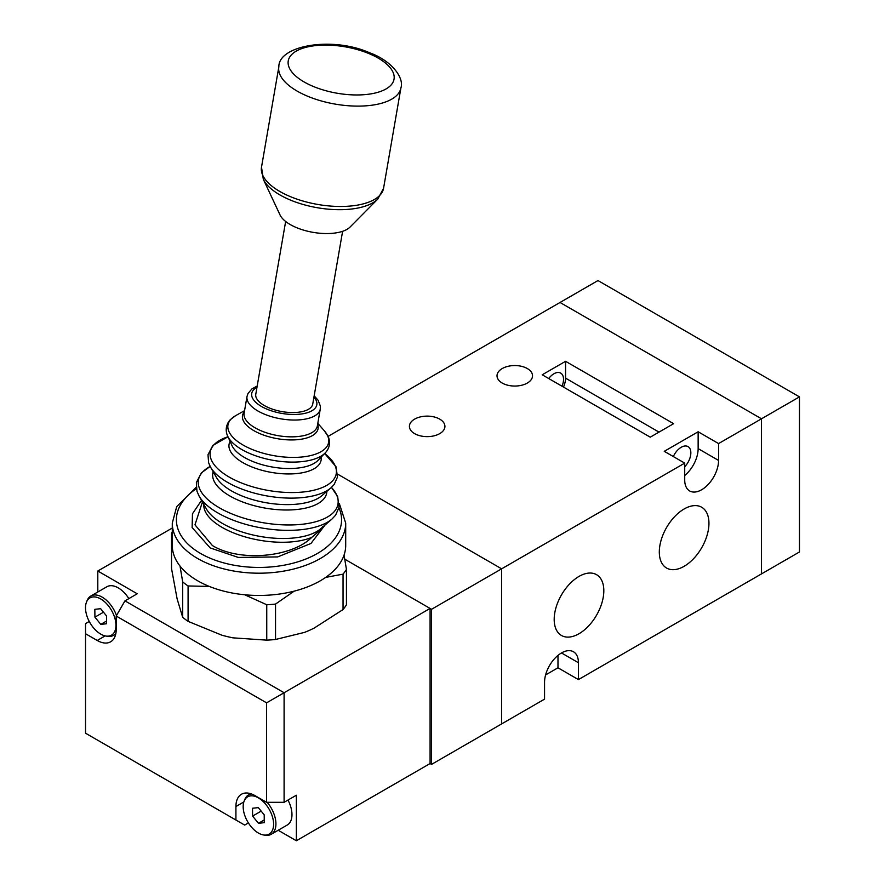 <?xml version="1.0" encoding="UTF-8"?>
<svg xmlns="http://www.w3.org/2000/svg" width="885" height="885" viewBox="0 0 885 885"><rect width="100%" height="100%" fill="white"/><g stroke="black" fill="none" stroke-linecap="round" stroke-linejoin="round"><path stroke-width="1.33" d="M502.215 383.05A17.755 10.255 180 0 1 497.016 375.804A17.755 10.255 180 0 1 507.979 366.335A17.755 10.255 180 0 1 527.327 368.547A17.755 10.255 180 0 1 532.527 375.804A17.755 10.255 180 0 1 521.564 385.274A17.755 10.255 180 0 1 502.215 383.05M414.611 433.628A17.755 10.255 180 0 1 409.412 426.371A17.755 10.255 180 0 1 420.375 416.901A17.755 10.255 180 0 1 439.723 419.125A17.755 10.255 180 0 1 444.923 426.371A17.755 10.255 180 0 1 433.971 435.851A17.755 10.255 180 0 1 414.611 433.628M545.591 674.945L557.981 667.788L578.425 679.591L578.425 662.732A23.95 13.828 120 0 0 573.458 651.758A23.95 13.828 120 0 0 561.488 652.953A23.95 13.828 120 0 0 544.552 682.28L544.552 699.139L501.629 723.919L501.629 568.823L501.629 723.919L431.548 764.386L431.548 609.289L344.763 559.187L430.088 608.438L284.096 692.734L284.096 802.308L296.353 795.228L296.353 840.75L430.088 763.545L430.088 608.438M579.011 633.726A35.101 20.267 120 0 0 601.933 602.796A35.101 20.267 120 0 0 596.556 574.675A35.101 20.267 120 0 0 579.011 576.412A35.101 20.267 120 0 0 556.079 607.342A35.101 20.267 120 0 0 561.455 635.474A35.101 20.267 120 0 0 579.011 633.726M684.127 566.3A35.101 20.267 120 0 0 707.06 535.37A35.101 20.267 120 0 0 701.672 507.238A35.101 20.267 120 0 0 684.127 508.986A35.101 20.267 120 0 0 661.195 539.916A35.101 20.267 120 0 0 666.571 568.037A35.101 20.267 120 0 0 684.127 566.3M673.33 456.549A13.629 7.865 -60 0 1 681.207 447.279A13.629 7.865 -60 0 1 688.021 446.604A13.629 7.865 -60 0 1 684.713 466.749M548.7 378.537A13.629 7.865 -60 0 1 553.899 373.78A13.629 7.865 -60 0 1 560.714 373.105A13.629 7.865 -60 0 1 562.008 386.214M684.713 475.51A23.95 13.828 120 0 0 698.143 448.629L698.143 431.769L664.27 451.328L684.713 463.12L431.548 609.289M698.143 431.769L718.576 443.573L761.498 418.793L761.498 573.889L761.498 418.793L560.028 302.471L328.047 436.394M337.705 474.183L501.629 568.823L337.705 474.183M542.217 374.786L650.254 437.168L673.618 423.683L565.57 361.301L542.217 374.786M578.425 679.591L799.465 551.974L799.465 396.878L761.498 418.793L560.028 302.471L597.983 280.556L799.465 396.878M684.713 463.12L684.713 479.98A23.95 13.828 120 0 0 689.669 490.954A23.95 13.828 120 0 0 708.122 484.526A23.95 13.828 120 0 0 718.576 460.432L718.576 443.573M557.981 667.788L557.981 655.398M563.48 387.066A16.516 9.536 120 0 0 565.57 378.16L565.57 361.301M322.804 526.63L319.872 530.436L311.719 537.394A61.386 26.926 -170.2 0 1 222.08 527.36A61.386 26.926 -170.2 0 1 203.827 504.406M285.645 221.471L255.787 394.201A28.906 12.678 9.8 0 0 264.316 405.54A28.906 12.678 9.8 0 0 294.351 412.532A28.906 12.678 9.8 0 0 312.748 404.047L342.606 231.317M202.433 501.961L194.965 524.849L212.389 545.536C239.857 562.285 291.851 557.307 311.719 537.394M320.304 580.792A86.719 50.069 180 0 1 225.808 591.645A86.719 50.069 180 0 1 172.276 545.392L172.276 523.135A86.719 50.069 180 0 0 225.808 569.387A86.719 50.069 180 0 0 320.304 558.535A86.719 50.069 180 0 0 345.703 523.135L345.703 545.392A86.719 50.069 180 0 1 320.304 580.792M263.31 179.257A60.766 26.661 -170.2 0 0 291.829 200.641A60.766 26.661 -170.2 0 0 377.806 199.048L350.073 227.047A37.17 16.306 -170.2 0 1 297.482 228.02A37.17 16.306 -170.2 0 1 280.036 214.944L263.31 179.257L261.506 167.154A61.939 27.169 9.8 0 0 291.906 197.255A61.939 27.169 9.8 0 0 383.57 188.251L400.916 87.892A61.939 27.169 -170.2 0 1 309.252 96.896A61.939 27.169 -170.2 0 1 278.852 66.795L261.506 167.154M343.048 609.544A92.914 53.642 0 0 0 344.84 607.198A92.914 53.642 0 0 0 346.444 604.809L346.444 569.409A92.914 53.642 180 0 1 344.84 571.798A92.914 53.642 180 0 1 343.048 574.144L343.048 609.544L313.998 628.195L309.296 630.408L304.584 632.377L275.534 639.479A92.914 53.642 0 0 1 266.75 640.143L232.899 637.842L227.412 636.647L221.925 635.22L188.085 621.358A92.914 53.642 0 0 1 182.686 617.299L177.111 598.835L171.535 568.568L171.535 533.168A92.914 53.642 180 0 1 172.276 532.029M172.276 534.982L171.535 533.168M344.055 555.105L346.444 569.409M209.347 586.434L188.085 585.958A92.914 53.642 180 0 1 182.686 581.899L182.686 617.299M182.686 581.899L180.031 566.09M188.085 585.958L188.085 621.358M294.174 591.147L275.534 604.079A92.914 53.642 180 0 1 266.75 604.743L266.75 640.143M266.75 604.743L244.691 594.764M275.534 604.079L275.534 639.479M343.048 574.144L325.658 577.407M100.89 634.202A21.517 12.423 -120 0 0 106.156 636.083A21.517 12.423 -120 0 0 115.669 621.878A21.517 12.423 -120 0 0 100.558 598.868A21.517 12.423 -120 0 0 86.509 602.054A21.517 12.423 -120 0 0 100.89 634.202M86.509 602.054L87.184 600.417A22.711 13.109 60 0 1 90.823 596.025A22.711 13.109 60 0 1 102.007 597.043A22.711 13.109 60 0 1 116.488 615.529M115.891 633.273A22.711 13.109 60 0 1 113.534 635.364A22.711 13.109 60 0 1 107.915 636.326L106.156 636.083M128.845 598.614A22.711 13.109 -120 0 0 118.059 587.773A22.711 13.109 -120 0 0 106.886 586.755L90.823 596.025M94.839 609.322L94.916 617.155L100.79 624.367L106.598 623.748L106.521 615.916L100.647 608.703L94.839 609.322M103.49 612.199L94.916 617.155M106.576 621.027L100.79 624.367M258.564 833.128A21.517 12.423 -120 0 0 263.83 835.009A21.517 12.423 -120 0 0 273.343 820.815A21.517 12.423 -120 0 0 258.232 797.794A21.517 12.423 -120 0 0 244.183 800.98A21.517 12.423 -120 0 0 258.564 833.128M267.159 802.308A22.711 13.109 60 0 1 271.208 834.289A22.711 13.109 60 0 1 265.589 835.252L263.83 835.009M271.208 834.289L287.271 825.019A22.711 13.109 -120 0 0 287.979 800.073M244.183 800.98L244.857 799.343A22.711 13.109 60 0 1 248.497 794.951A22.711 13.109 60 0 1 251.495 793.956M252.524 808.248L252.59 816.081L258.475 823.293L264.272 822.674L264.206 814.842L258.32 807.629L252.524 808.248M261.175 811.125L252.59 816.081M264.25 819.952L258.475 823.293M172.276 528.024L97.804 571.013L137.219 593.78L124.951 600.86L284.096 692.734L266.573 702.845L116.201 616.026L124.951 600.86M105.138 635.895L97.217 640.475L85.535 633.726L85.535 623.615L89.252 621.469M97.804 571.013L97.804 591.999M248.397 822.928L244.669 825.074L85.535 733.2L85.535 633.726M278.189 830.263L296.353 840.75M284.096 802.308L266.573 802.308L254.891 795.571A26.838 15.499 -120 0 0 241.472 794.243A26.838 15.499 -120 0 0 235.919 806.523L235.919 820.019M266.573 802.308L266.573 702.845M97.217 640.475A26.838 15.499 -120 0 0 110.636 641.802A26.838 15.499 -120 0 0 116.201 629.512L116.201 616.026M430.088 763.545L431.548 764.386M698.143 448.629L718.576 460.432M561.488 652.953L578.425 662.732M565.57 378.16L659.015 432.112M326.842 491.407A57.779 25.344 -170.2 0 1 291.585 509.893A57.779 25.344 -170.2 0 1 229.857 495.976A57.779 25.344 -170.2 0 1 213.196 471.76M321.111 457.147A46.695 20.488 -170.2 0 1 294.528 473.752A46.695 20.488 -170.2 0 1 242.844 462.612A46.695 20.488 -170.2 0 1 230.089 441.416M227.655 436.084L232.003 445.62A45.5 19.957 9.8 0 0 244.514 457.49A45.5 19.957 9.8 0 0 317.892 460.465L325.193 452.943A51.673 22.667 -170.2 0 1 241.859 449.558A51.673 22.667 -170.2 0 1 227.655 436.084C223.341 426.559 230.133 419.612 230.708 419.346L235.852 415.53A51.064 22.402 9.8 0 0 243.043 445.022A51.064 22.402 9.8 0 0 307.161 456.295A51.064 22.402 9.8 0 0 324.364 430.829L317.803 423.329M210.519 467.07L216.405 477.413A56.917 24.968 9.8 0 0 231.317 490.799A56.917 24.968 9.8 0 0 321.919 495.644L330.924 487.878A64.948 28.497 -170.2 0 1 227.534 482.358A64.948 28.497 -170.2 0 1 210.519 467.07L208.628 462.789L207.997 454.713L212.843 445.454L227.976 436.781A63.919 28.043 9.8 0 0 229.126 477.037A63.919 28.043 9.8 0 0 314.374 490.102A63.919 28.043 9.8 0 0 324.651 453.496M199.092 496.087L206.459 509.041A61.607 27.026 9.8 0 0 222.6 523.544A61.607 27.026 9.8 0 0 320.669 528.788L331.963 519.053A71.674 31.44 -170.2 0 1 217.865 512.946A71.674 31.44 -170.2 0 1 199.092 496.087L196.957 491.208L196.348 482.613L201.338 472.911L210.165 466.417M210.176 466.45A70.811 31.063 9.8 0 0 219.325 507.78A70.811 31.063 9.8 0 0 308.843 523.301A70.811 31.063 9.8 0 0 331.466 487.414L337.627 496.463L339.066 507.271L335.603 515.17L331.963 519.053M247.015 396.447L244.116 413.251A37.17 16.306 9.8 0 0 255.079 427.82A37.17 16.306 9.8 0 0 293.698 436.814A37.17 16.306 9.8 0 0 317.361 425.906L320.259 409.113A37.17 16.306 -170.2 0 1 296.608 420.01A37.17 16.306 -170.2 0 1 257.977 411.027A37.17 16.306 -170.2 0 1 247.015 396.447L247.966 393.537L251.926 388.891L257.203 386.004M317.615 424.391A38.343 16.815 -170.2 0 1 297.946 439.635A38.343 16.815 -170.2 0 1 253.829 430.63A38.343 16.815 -170.2 0 1 244.371 411.735M256.982 387.287A33.033 14.492 9.8 0 0 261.462 406.447A33.033 14.492 9.8 0 0 303.068 413.726A33.033 14.492 9.8 0 0 313.943 397.133M325.049 525.004L310.956 543.467L277.658 556.919L238.308 557.439L210.199 547.926L192.122 527.548L192.465 513.776L201.537 500.379M196.359 488.686A82.593 47.679 0 0 0 202.831 554.729A82.593 47.679 0 0 0 317.383 553.479A82.593 47.679 0 0 0 338.955 507.846M367.695 53.078A53.686 23.552 9.8 0 0 295.225 51.728A53.686 23.552 9.8 0 0 314.595 86.973A53.686 23.552 9.8 0 0 387.077 88.323A53.686 23.552 9.8 0 0 367.695 53.078M243.84 801.954L235.919 806.523M196.171 487.259L176.701 506.629L172.276 523.135M244.559 410.662L235.852 415.53M339.287 503.399L345.703 523.135M314.164 395.849L318.113 400.252L320.348 406.082L320.259 409.113M330.924 487.878L334.154 484.482L337.462 477.081L336.012 466.738L324.662 453.496M325.193 452.943C332.461 445.42 328.39 436.593 327.937 436.15L324.364 430.829M400.916 87.892C404.312 78.356 392.42 60.976 369.488 52.724C331.919 36.042 278.377 45.544 278.852 66.795M377.806 199.048L383.57 188.251M113.534 635.364L115.725 634.103M248.497 794.951L250.687 793.69"/></g></svg>
